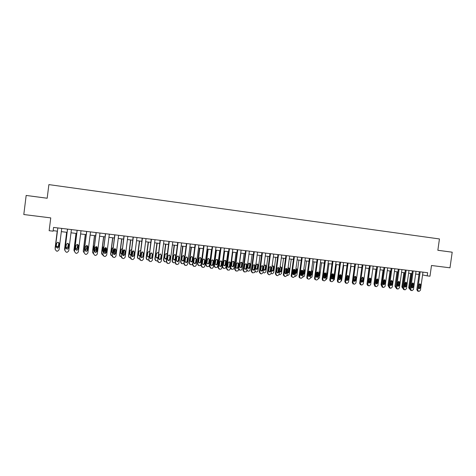 <?xml version="1.0" encoding="UTF-8"?>
<svg xmlns="http://www.w3.org/2000/svg" width="476" height="476" viewBox="0 0 476 476"><rect width="100%" height="100%" fill="white"/><g stroke="black" fill="none" stroke-linecap="round" stroke-linejoin="round"><path stroke-width="0.71" d="M37.045 196.885L41.888 197.528L37.045 196.885M47.178 198.224L26.168 195.446L47.178 198.242L48.879 184.611L439.443 238.952L437.849 250.287L452.2 252.197L437.849 250.269M26.168 195.446L23.8 214.527L50.753 217.895L49.147 230.705L53.092 231.181L53.562 227.421L427.656 272.718L427.21 275.872L429.983 276.205L431.488 265.495L449.993 267.81L452.2 252.197M422.581 274.914L427.21 275.872M53.157 230.658L57.412 231.169M61.327 231.639L67.098 232.33M71.007 232.8L76.701 233.478M80.605 233.948L86.227 234.62M90.119 235.084L95.67 235.751M99.561 236.215L105.041 236.87M108.927 237.334L114.335 237.982M118.209 238.446L123.552 239.089M127.419 239.547L132.697 240.178M136.558 240.642L141.765 241.267M145.62 241.731L150.761 242.344M154.611 242.802L159.686 243.409M163.53 243.873L168.54 244.474M172.377 244.932L177.328 245.521M181.16 245.979L186.045 246.568M189.864 247.026L194.69 247.603M198.51 248.055L203.27 248.627M207.084 249.085L211.784 249.644M215.586 250.102L220.227 250.656M224.029 251.114L228.611 251.661M232.401 252.113L236.929 252.655M240.713 253.107L245.182 253.643M248.96 254.095L253.369 254.624M257.141 255.076L261.497 255.594M265.263 256.046L269.565 256.564M273.325 257.01L277.573 257.522M281.322 257.968L285.517 258.474M289.259 258.92L293.4 259.414M297.143 259.86L301.231 260.354M304.961 260.8L308.995 261.282M312.72 261.729L316.707 262.205M320.425 262.651L324.364 263.121M328.077 263.567L331.962 264.031M335.663 264.472L339.501 264.936M343.202 265.376L346.992 265.828M350.681 266.268L354.424 266.721M358.107 267.161L361.802 267.601M365.479 268.042L369.126 268.482M372.797 268.916L376.403 269.351M380.068 269.791L383.62 270.213M387.28 270.654L390.79 271.07M394.443 271.51L397.906 271.921M401.554 272.361L404.975 272.772M408.616 273.206L411.996 273.611M415.625 274.045L418.963 274.444M422.968 272.153L420.427 290.253L419.142 291.383L418.582 291.324L417.648 289.943L420.189 271.814M419.344 271.713L416.815 289.735L417.648 289.943M420.248 287.938L419.047 288.801L418.469 287.736L418.892 284.713L420.064 283.845L420.671 284.922L420.248 287.938L419.41 287.73L418.725 288.599M419.564 283.851L419.832 284.725L419.41 287.73M417.72 291.11L416.815 289.735M410.705 273.456L408.711 287.7L409.598 289.045M412.377 270.868L409.848 288.956L409.509 287.897L411.514 273.551M412.876 283.619L412.371 287.248M411.514 286.73L412.055 285.939L412.454 283.107M416.006 271.308L413.465 289.473L412.168 290.61L411.609 290.55L410.663 289.164L413.21 270.969M413.281 287.147L412.061 288.016L411.484 286.945L411.913 283.916L413.097 283.041L413.703 284.124L413.281 287.147L412.454 286.945L411.758 287.819M412.603 283.047L412.876 283.928L412.454 286.945M410.758 290.336L409.848 288.956L410.663 289.164M408.997 270.463L406.45 288.688L405.147 289.83L404.582 289.765L403.63 288.373L406.177 270.118M405.362 270.023L402.827 288.17L403.63 288.373M406.26 286.356L405.028 287.224L404.457 286.153L404.88 283.113L406.087 282.238L406.688 283.321L406.26 286.356L405.451 286.153L404.737 287.034M405.588 282.232L405.873 283.125L405.451 286.153M403.755 289.557L402.827 288.17M401.934 269.606L399.388 287.903L398.073 289.045L397.508 288.98L396.544 287.581L399.096 269.261M398.293 269.166L395.752 287.379L396.544 287.581M399.191 285.558L397.942 286.421L397.377 285.356L397.799 282.304L399.025 281.429L399.62 282.512L399.191 285.558L398.4 285.356L397.662 286.243M398.525 281.417L398.823 282.316L398.4 285.356M396.698 288.771L395.752 287.379M403.862 272.635L401.869 286.933L402.767 288.283M402.845 288.028L402.648 287.129L404.659 272.73M404.475 286.034L405.213 285.166L405.617 282.268M396.978 271.814L394.979 286.159L395.657 287.45M395.812 286.986L397.763 271.909M397.514 284.368L397.841 282.119M397.389 285.279L398.329 284.38L398.709 281.655M390.04 270.981L388.041 285.374L388.63 286.629M390.314 284.035L390.986 280.846M390.255 284.469L391.391 283.595L391.724 281.227M394.824 268.744L392.272 287.105L390.951 288.254L390.38 288.188L389.41 286.784L391.968 268.399M391.177 268.303L388.636 286.582L389.41 286.784M392.075 284.755L390.802 285.618L390.243 284.547L390.671 281.489L391.915 280.614L392.504 281.697L392.075 284.755L391.296 284.553L390.54 285.451M391.415 280.596L391.718 281.5L391.296 284.553M389.6 287.98L388.636 286.582M383.055 270.148L381.056 284.594L381.466 285.737M383.109 283.416L383.662 282.613L384.043 279.846M383.079 283.607L384.197 283.315M387.666 267.875L385.108 286.308L383.775 287.456L383.198 287.391L382.222 285.981L384.786 267.53M384.007 267.435L381.46 285.779L382.222 285.981M384.905 283.946L383.608 284.803L383.061 283.738L383.489 280.661L384.751 279.793L385.334 280.876L384.905 283.946L384.138 283.75L383.37 284.648M384.251 279.763L384.566 280.685L384.138 283.75M382.436 287.189L381.46 285.779M380.449 267.006L377.89 285.499L376.552 286.653L375.969 286.588L374.987 285.172L377.551 266.655M376.784 266.56L374.237 284.975L374.987 285.172M377.688 283.131L376.367 283.982L375.832 282.923L376.254 279.834L377.539 278.966L378.111 280.049L377.688 283.131L376.933 282.934L376.141 283.839M377.034 278.93L377.355 279.858L376.933 282.934M375.219 286.385L374.237 284.975M373.184 266.126L370.62 284.684L369.275 285.844L368.686 285.779L367.698 284.362L370.263 265.769M369.513 265.679L366.96 284.16L367.698 284.362M370.411 282.31L369.067 283.155L368.543 282.095L368.971 279.001L370.28 278.139L370.84 279.216L370.411 282.31L369.673 282.113L368.864 283.024M369.769 278.091L370.102 279.025L369.673 282.113M367.948 285.576L366.96 284.16M365.865 265.239L363.295 283.869L361.938 285.029L361.355 284.963L360.35 283.541L362.926 264.882M362.188 264.793L359.63 283.339L360.35 283.541M363.087 281.483L361.706 282.322L361.207 281.268L361.635 278.162L362.968 277.3L363.515 278.377L363.087 281.483L362.361 281.286L361.534 282.203M362.45 277.246L362.789 278.192L362.361 281.286L361.32 280.423M360.63 284.761L359.63 283.339M358.493 264.347L355.923 283.041L354.555 284.208L353.965 284.142L352.954 282.714L355.53 263.984M354.81 263.9L352.252 282.512L352.954 282.714M355.709 280.65L354.293 281.477L353.811 280.435L354.239 277.318L355.608 276.461L356.137 277.532L355.709 280.65L355.001 280.453L354.15 281.375M355.072 276.395L355.423 277.347L355.001 280.453M353.257 283.94L352.252 282.512M376.022 269.303L374.017 283.803L374.267 284.773M376.962 282.726L375.862 282.685L376.641 281.816L377.04 278.936M368.942 268.458L367.026 283.714M368.787 281.899L369.572 281.013L369.947 278.299M368.602 281.673L369.685 282.036M361.653 281.096L362.456 280.203L362.783 277.829M358.214 267.173L356.006 282.429M354.465 280.287L355.072 279.906M354.495 276.74L354.132 279.37L354.995 280.489M350.985 266.31L348.533 281.917M347.224 279.477L347.623 279.317M347.278 275.681L346.885 278.543L347.575 279.65M351.068 263.448L348.492 282.214L347.117 283.381L346.522 283.315L345.505 281.881L348.087 263.085M347.379 263.002L344.814 281.685L345.505 281.881M348.277 279.811L346.825 280.626L346.367 279.59L346.796 276.461L348.194 275.622L348.706 276.681L348.277 279.811L347.581 279.614L346.712 280.542M347.647 275.539L348.01 276.496L347.581 279.614M345.832 283.119L344.814 281.685M338.864 279.067L339.382 275.295M343.708 265.435L341.673 280.281L341.024 281.268M339.995 274.712L339.584 277.716L340.108 278.763M343.589 262.538L341.006 281.375L339.626 282.548L339.025 282.482L338.501 282.28L338.002 281.042L340.584 262.175M339.894 262.092L337.323 280.846L338.002 281.042M340.792 278.966L339.293 279.757L338.864 278.746L339.293 275.604L340.739 274.777L341.221 275.824L340.792 278.966L340.108 278.775L339.221 279.704M340.167 274.67L340.536 275.64L340.108 278.775M338.347 282.286L337.823 282.084L337.323 280.846M331.457 278.621L332.081 274.069M336.377 264.561L334.336 279.454L333.468 280.548L336.056 261.627M332.593 277.829L332.236 276.883L332.653 273.819M333.86 277.675L334.444 273.408M332.349 261.181L329.779 280.001L330.439 280.197L330.891 281.399L331.474 281.643L332.075 281.715L333.468 280.537M333.027 261.259L330.439 280.197M333.248 278.109C332.968 278.972 332.456 279.228 331.695 278.882L331.308 277.895L331.736 274.741L333.23 273.932L333.676 274.961L333.248 278.109L332.581 277.925L331.671 278.859M332.635 273.801L333.01 274.777L332.581 277.925M330.808 281.447L330.231 281.203L329.779 280.001M324.037 277.984L323.698 277.032L324.126 273.867C324.4 273.01 324.918 272.754 325.673 273.087L326.078 274.093L325.649 277.252C325.346 278.151 324.81 278.395 324.037 277.984L324.697 273.034M328.993 263.674L326.952 278.627L325.858 279.769M326.238 277.038L326.732 276.258L327.149 273.182L326.881 272.314M325.233 273.111L325.031 276.83M328.464 260.711L325.876 279.686L324.477 280.87L323.864 280.798L323.216 280.501L322.823 279.347L325.411 260.336M324.751 260.259L322.175 279.15L322.823 279.347M325.043 272.926L325.429 273.914L325.001 277.068L324.067 278.008M323.216 280.602L322.567 280.305L322.175 279.15M316.522 272.742L316.022 276.419M316.564 277.127L317.254 272.07M321.556 262.788L319.509 277.788L318.206 278.948M318.569 276.3L319.289 275.414L319.705 272.326L319.307 271.344M317.736 272.51L317.427 275.717M320.818 259.783L318.224 278.829L316.814 280.019L316.201 279.947L315.469 279.573L315.148 278.49L317.742 259.408M317.099 259.331L314.517 278.293L315.148 278.49M317.998 276.389C317.659 277.329 317.099 277.55 316.314 277.068L316.028 276.169L316.457 272.992C316.76 272.094 317.296 271.85 318.075 272.254L318.426 273.218L317.998 276.389L317.361 276.205L316.409 277.151M317.397 272.04L317.789 273.04L317.361 276.205M315.57 279.751L314.838 279.376L314.517 278.293M309.085 271.427L308.46 276.032M309.061 276.187L309.745 271.153M314.065 261.889L312.018 276.949L310.495 278.091M310.923 274.967L311.506 270.671M310.852 275.491L311.792 274.563L312.208 271.463L311.554 270.356M313.113 258.849L310.519 277.972L309.097 279.156L308.478 279.091L307.657 278.603L307.419 277.621L310.019 258.474M309.388 258.397L306.806 277.431L307.419 277.621M310.287 275.521C309.906 276.508 309.317 276.711 308.519 276.116L308.734 272.105C309.073 271.165 309.638 270.939 310.429 271.433L310.715 272.332L310.287 275.521L309.668 275.336L308.692 276.288M309.692 271.153L310.096 272.153L309.668 275.336M307.865 278.894L307.044 278.412L306.806 277.431M301.558 270.356L300.874 275.384M301.51 275.188L302.147 270.475M306.514 260.985L304.467 276.098L302.73 277.222M303.129 274.325L303.646 273.527L304.069 270.428L303.777 269.535L304.378 269.719L303.789 269.446M303.087 274.628L304.235 273.706L304.658 270.594L304.378 269.719M305.354 257.909L302.754 277.103L301.32 278.293L300.701 278.228L299.773 277.585L299.63 276.752L302.23 257.534M301.623 257.457L299.035 276.562L299.63 276.752M302.516 274.64C302.07 275.693 301.451 275.86 300.654 275.128L300.951 271.213C301.344 270.207 301.945 270.017 302.748 270.642L302.516 274.64L301.915 274.456L300.915 275.414M302.748 270.642L302.147 270.469L301.915 274.456M300.1 278.032L299.178 277.395L299.035 276.562M297.536 256.963L294.93 276.229L293.49 277.425L292.859 277.353L291.836 276.496L291.782 275.878L294.388 256.582M293.793 256.51L291.205 275.687L291.782 275.878M294.686 273.76C294.15 274.89 293.502 274.997 292.734 274.075L293.109 270.32C293.591 269.232 294.222 269.089 295.013 269.898L294.686 273.76L294.103 273.575L293.079 274.533M294.114 269.356L294.537 270.374L294.103 273.575M292.282 277.163L291.258 276.312L291.205 275.687M289.652 256.011L287.046 275.348L285.6 276.55L284.963 276.479L283.875 274.991L286.487 255.624M285.909 255.552L283.315 274.807L283.875 274.991M286.802 272.867C286.13 274.087 285.457 274.116 284.773 272.95L285.207 269.416C285.814 268.232 286.487 268.166 287.212 269.22L286.802 272.867L286.237 272.688L285.189 273.652M286.237 268.446L286.665 269.47L286.237 272.688M284.398 276.288L283.315 274.807M281.715 255.047L279.103 274.462L277.645 275.663L277.008 275.592L275.907 274.116L278.525 254.66M277.966 254.595L275.366 273.92L275.907 274.105L275.366 273.92M278.859 271.969C278.008 273.272 277.329 273.206 276.806 271.772L277.246 268.5C278.038 267.22 278.722 267.262 279.299 268.613L278.859 271.969L278.305 271.79L277.234 272.76M278.299 267.536L278.752 268.44L278.305 271.79M276.461 275.408L275.366 273.932M273.718 254.077L271.1 273.563L272.29 273.819L273.718 272.647L275.777 257.308M269.957 253.625L267.357 273.022L268.994 274.7L269.636 274.777L271.1 273.563M270.499 253.69L267.887 273.206M270.85 271.064L270.808 271.249C269.862 272.373 269.19 272.236 268.791 270.832L269.303 267.304C270.279 266.292 270.939 266.459 271.284 267.821L270.85 271.064L270.32 270.886L269.22 271.855M270.303 266.614L270.755 267.649L270.32 270.886M268.464 274.515L267.357 273.022M265.662 253.101L263.038 272.665L261.562 273.878L260.913 273.807L259.795 272.302L262.419 252.708M261.895 252.649L259.289 272.117L259.795 272.302M262.782 270.154L262.639 270.582C261.627 271.433 260.985 271.213 260.711 269.922L261.354 266.132C262.371 265.406 262.99 265.662 263.222 266.893L262.782 270.154L262.27 269.981L261.14 270.951M262.252 265.685L262.704 266.727L262.27 269.981M260.384 273.617L259.289 272.117M257.54 252.119L254.916 271.754L254.612 272.462L252.774 272.903L251.649 271.391L254.273 251.727M253.767 251.661L251.155 271.213L251.649 271.391M254.654 269.238L254.38 269.844C253.363 270.475 252.756 270.195 252.566 269L253.363 265.031C254.362 264.519 254.94 264.834 255.094 265.965L254.654 269.238L254.16 269.065L253.006 270.035M254.13 264.751L254.595 265.798L254.16 269.065M252.238 272.712L251.155 271.213M249.353 251.126L246.729 270.844L246.276 271.707L244.569 271.992L243.438 270.475L246.062 250.733M245.574 250.673L242.962 270.297L243.438 270.475M246.467 268.315L246.062 269.041C245.063 269.511 244.497 269.184 244.355 268.077L244.795 264.787L245.289 263.99C246.259 263.627 246.8 263.972 246.901 265.031L246.467 268.315L245.985 268.137L245.586 268.869L244.801 269.113M245.955 263.805L246.425 264.864L245.985 268.137M244.027 271.796L242.962 270.297M241.106 250.132L238.476 269.922L237.899 270.898L236.304 271.07L235.162 269.547L237.792 249.727M237.322 249.674L234.71 269.374L235.162 269.547M238.208 267.381L237.702 268.19C236.727 268.541 236.185 268.19 236.084 267.143L236.524 263.841L237.125 262.978C238.065 262.716 238.577 263.085 238.649 264.085L238.208 267.381L237.75 267.209L237.244 268.018L236.536 268.184M237.714 262.859L238.19 263.918L237.75 267.209M235.757 270.874L234.71 269.374M232.8 249.126L230.164 268.988L229.468 270.041L227.974 270.148L226.82 268.619L229.456 248.722M229.01 248.662L226.386 268.44L226.82 268.619M229.89 266.441L229.295 267.304C228.343 267.571 227.831 267.203 227.754 266.197L228.194 262.889L228.879 261.978C229.795 261.794 230.277 262.181 230.33 263.133L229.89 266.441L229.45 266.274L228.855 267.131L228.206 267.25M229.414 261.907L229.89 262.972L229.45 266.274M227.421 269.946L226.386 268.44M224.422 248.109L221.786 268.053L220.995 269.16L219.585 269.214L218.419 267.679L221.054 247.704M220.626 247.651L218.002 267.506L218.419 267.679M221.513 265.495L220.834 266.399C219.906 266.596 219.412 266.215 219.353 265.251L219.793 261.925L220.549 260.991C221.441 260.86 221.911 261.253 221.947 262.169L221.513 265.495L221.09 265.328L220.418 266.227L219.811 266.304M221.048 260.943L221.53 262.014L221.09 265.328M219.014 269.011L218.002 267.506M215.985 247.086L213.343 267.107L212.469 268.256L211.124 268.274L209.946 266.733L212.594 246.675M212.183 246.627L209.553 266.56L209.946 266.733M213.064 264.543L212.326 265.471C211.415 265.626 210.939 265.233 210.892 264.293L211.332 260.955L212.141 260.003C213.016 259.908 213.474 260.307 213.504 261.205L213.064 264.543L212.659 264.376L211.927 265.299L211.344 265.346M212.617 259.973L213.099 261.044L212.659 264.376M210.541 268.065L209.553 266.56M207.476 246.056L204.835 266.161L203.889 267.334L202.597 267.328L201.413 265.775L204.061 245.646M203.668 245.598L201.039 265.608L201.413 265.775M204.549 263.579L203.758 264.531C202.865 264.644 202.395 264.245 202.359 263.329L202.8 259.979L203.663 259.009L204.989 260.229L204.549 263.579L204.168 263.412L203.377 264.364L202.812 264.388M204.121 258.998L204.609 260.075L204.168 263.412M202.002 267.107L201.039 265.608M198.909 245.021L196.261 265.203L195.249 266.393L194.006 266.37L192.81 264.817L195.457 244.605M195.089 244.557L192.453 264.65L192.81 264.817M195.969 262.609L195.13 263.573C194.25 263.662 193.791 263.258 193.762 262.359L194.202 258.998L195.106 258.016L196.41 259.247L195.969 262.609L194.214 263.412M195.565 258.016L196.047 259.093L195.606 262.449M193.393 266.144L192.453 264.65M190.269 243.974L187.615 264.234L186.556 265.447L185.348 265.412L184.141 263.847L186.794 243.551M186.443 243.51L183.807 263.68L184.141 263.847M187.324 261.633L186.443 262.609L185.099 261.383L185.539 258.004L186.479 257.016L187.764 258.26L187.324 261.633L185.545 262.437M186.937 257.028L187.419 258.105L186.979 261.473M184.718 265.174L183.807 263.68M181.558 242.921L178.905 263.264L177.798 264.489L176.62 264.442L175.4 262.871L178.054 242.492M177.726 242.457L175.085 262.704L175.4 262.871M178.607 260.652L177.691 261.639L176.364 260.396L176.804 257.004L177.78 256.005L179.047 257.26L178.607 260.652L176.804 261.443M178.244 256.034L178.726 257.111L178.286 260.491M175.965 264.192L175.085 262.704L173.544 262.794L172.354 261.259L174.448 245.176M172.782 241.856L170.122 262.282L168.974 263.52L167.82 263.46L166.588 261.883L169.248 241.427M168.944 241.391L166.302 261.723L166.588 261.883M169.819 259.658L168.873 260.652L167.558 259.402L168.004 255.999L169.004 254.993L170.259 256.255L169.819 259.658L167.992 260.443M169.492 255.035L169.962 256.106L169.521 259.503M167.141 263.192L166.302 261.723M163.934 240.785L161.269 261.288L160.085 262.538L158.954 262.478L157.711 260.896L160.376 240.35M160.091 240.32L157.711 260.896M160.965 258.658L159.99 259.664L158.686 258.403L159.127 254.981L160.156 253.97L161.406 255.243L160.965 258.658L159.109 259.438M160.668 254.029L161.126 255.094L160.686 258.504M158.24 262.187L157.443 260.735M293.96 269.374L293.27 274.515M293.918 274.057L294.489 269.862M294.501 269.743L294.543 269.44M298.916 260.075L296.863 275.247L295.465 276.407L294.906 276.348M295.287 273.569L296.06 272.671L296.477 269.553L296.066 268.565M295.269 273.712L296.631 272.843L297.054 269.719L296.857 268.934L295.965 268.571M286.302 268.452L285.618 273.551M286.79 269.095L286.849 268.654M291.258 259.158L289.206 274.384L287.796 275.556L287.028 275.455M287.403 272.736L288.408 271.802L288.831 268.672L288.408 267.679M287.397 272.736C288.164 273.087 288.688 272.831 288.968 271.974L289.283 268.202L288.069 267.75M278.579 267.571L277.919 272.51M279.013 268.524L279.091 267.934M283.547 258.236L281.489 273.522L280.072 274.694L279.097 274.521M279.674 271.867L280.709 270.927L281.132 267.786L280.703 266.786M279.477 271.677C280.281 272.272 280.87 272.082 281.251 271.1L281.649 267.536L280.108 266.988M270.796 266.75L270.184 271.29M270.695 271.504L270.761 271.034M271.195 267.792L271.255 267.357M271.891 270.987L272.95 270.047L273.379 266.774L272.932 265.882M271.516 270.475C272.266 271.433 272.915 271.35 273.474 270.213L273.908 266.941C273.587 265.804 272.974 265.614 272.07 266.364M267.952 256.368L265.852 271.951L264.454 272.944L263.061 272.486M264.049 270.1L265.132 269.16L265.554 265.995L265.108 264.977M265.638 269.327L266.066 266.155C265.721 264.834 265.072 264.662 264.12 265.656L263.627 269.101C264.019 270.463 264.674 270.6 265.602 269.505L265.132 269.16M260.063 255.428L257.849 271.35L256.552 272.064L254.969 271.344M256.147 269.214L257.254 268.262L257.683 265.09L257.23 264.067M255.404 271.814L254.928 271.641M257.748 268.434L258.17 265.251C257.95 264.043 257.343 263.793 256.35 264.501L255.719 268.202C255.987 269.464 256.618 269.678 257.605 268.851L257.748 268.434L257.254 268.262M252.119 254.476L250.049 269.987L249.757 270.677L248.597 271.177L247.96 271.106L246.848 269.934M248.186 268.309L249.323 267.363L249.745 264.18L249.293 263.151M247.437 270.921L246.764 270.582M249.799 267.53L250.221 264.335C250.073 263.234 249.513 262.925 248.531 263.424L247.752 267.298C247.942 268.464 248.531 268.738 249.525 268.125L249.799 267.53L249.323 267.363M244.117 253.518L242.046 269.089L241.606 269.934L239.94 270.207L238.827 268.726L240.898 253.131M240.166 267.405L240.939 267.167L241.332 266.459L241.754 263.258L241.29 262.228M239.41 270.023L238.547 269.416M241.784 266.62L242.213 263.418C242.111 262.389 241.582 262.05 240.63 262.401L239.725 266.387C239.862 267.47 240.416 267.786 241.397 267.334L241.784 266.62L241.332 266.459M236.054 252.554L233.978 268.184L233.413 269.136L231.854 269.303L230.735 267.821L232.812 252.161M232.086 266.495L232.782 266.328L233.276 265.543L233.704 262.335L233.234 261.294M231.324 269.118L230.301 267.97M233.716 265.703L234.144 262.49C234.073 261.514 233.573 261.157 232.651 261.407L232.068 262.252L231.639 265.471C231.741 266.495 232.264 266.834 233.222 266.495L233.716 265.703L233.276 265.543M224.232 251.138L222.173 266.738L223.173 268.202M227.927 251.578L225.85 267.268L225.172 268.297L223.714 268.399L222.584 266.905L224.66 251.185M223.94 265.572L224.583 265.459L225.166 264.62L225.594 261.401L225.118 260.36M225.582 264.781L226.011 261.556C225.957 260.622 225.487 260.247 224.589 260.431L223.922 261.312L223.494 264.543C223.565 265.525 224.071 265.882 224.999 265.626L225.582 264.781L225.166 264.62M216.044 250.156L213.974 265.816L214.962 267.286M219.745 250.602L217.663 266.352L216.889 267.429L215.509 267.482L214.373 265.983L216.449 250.203M215.735 264.644L216.336 264.573L216.991 263.692L217.419 260.461L216.943 259.414M217.389 263.853L217.818 260.61C217.782 259.712 217.324 259.331 216.449 259.462L215.711 260.372L215.283 263.615C215.342 264.555 215.824 264.93 216.735 264.733L217.389 263.853L216.991 263.692M207.786 249.168L205.721 264.888L206.679 266.352M211.493 249.614L209.41 265.424L208.559 266.536L207.244 266.554L206.096 265.049L208.179 249.216M207.465 263.704L208.036 263.662L208.756 262.758L209.184 259.515L208.702 258.462M209.137 262.919L209.565 259.664L208.238 258.492L207.441 259.42L207.012 262.675C207.06 263.591 207.53 263.972 208.417 263.823L209.137 262.919L208.756 262.758M199.468 248.174L197.397 263.954L198.337 265.418M203.187 248.615L201.098 264.489L200.176 265.632L198.914 265.626L197.754 264.115L199.843 248.216M199.129 262.764L199.688 262.74L200.455 261.818L200.884 258.557L200.402 257.504M200.818 261.973L201.247 258.706L199.95 257.516L199.111 258.462L198.676 261.729C198.718 262.621 199.17 263.008 200.045 262.901L200.818 261.973L200.455 261.818M191.09 247.169L189.014 263.008L189.93 264.472M192.53 264.097L191.739 264.715L190.519 264.686L189.353 263.168L191.441 247.211M190.727 261.806L191.281 261.806L192.096 260.866L192.524 257.593L192.042 256.546M192.435 261.021L192.869 257.742L191.596 256.54L190.709 257.492L190.281 260.777L191.62 261.961L192.435 261.021L192.096 260.866M182.641 246.157L180.571 262.062L181.451 263.514M183.837 263.46L182.064 263.746L180.886 262.216L182.974 246.199M182.26 260.848L182.814 260.86L183.665 259.908L184.099 256.629L183.617 255.576M183.992 260.063L184.42 256.772L183.165 255.558L182.249 256.522L181.82 259.819L183.135 261.015L183.992 260.063L183.665 259.908M174.133 245.14L172.056 261.104L172.907 262.55M173.728 259.878L174.287 259.908L175.174 258.944L175.608 255.648L175.132 254.6M175.477 259.099L175.912 255.79L174.668 254.571L173.722 255.541L173.288 258.849L174.585 260.063L175.477 259.099L175.174 258.944M165.559 244.117L163.476 260.14L164.291 261.574M166.291 261.83L164.952 261.83L163.75 260.295L165.85 244.146M165.124 258.896L165.696 258.944L166.618 257.974L167.052 254.666L166.582 253.619M167.266 254.261L166.106 253.577L165.13 254.553L164.696 257.873L165.981 259.093L166.701 258.635M156.913 243.081L154.831 259.17L155.604 260.586M157.431 260.925L156.295 260.866L155.087 259.319L157.187 243.111M159.216 254.672L158.686 258.724M156.449 257.903L157.877 257.373M158.407 253.28L157.972 252.631M158.448 252.964L157.473 252.572L156.467 253.559L156.033 256.891L157.306 258.123L157.806 257.909M155.015 239.702L152.35 260.295L151.124 261.55L150.011 261.485L148.762 259.89L151.427 239.267M151.166 239.238L148.762 259.89M152.034 257.647L151.035 258.658L149.738 257.391L150.184 253.958L151.237 252.94L152.481 254.22L152.034 257.647L150.779 258.504L150.142 258.414M151.773 253.018L152.225 254.077L151.784 257.498M149.268 261.169L148.512 259.735M148.203 242.034L146.12 258.188L146.846 259.587M148.5 259.979L147.572 259.89L146.352 258.343L148.452 242.064M150.565 253.238L149.928 258.176M147.703 256.903L148.899 256.743M149.541 251.78L148.768 251.566L147.738 252.554L147.304 255.904L148.857 257.058M146.025 238.613L143.353 259.289L142.098 260.556L141.003 260.479L139.736 258.885L142.407 238.178M142.169 238.149L139.736 258.885M143.038 256.635L142.009 257.647L140.723 256.374L141.17 252.923L142.241 251.905L143.484 253.19L143.038 256.635L141.783 257.498L141.104 257.379M142.818 252L143.252 253.048L142.806 256.481M140.212 260.14L139.516 258.73M139.426 240.987L137.338 257.201L138.016 258.575M139.504 258.992L138.784 258.908L137.552 257.349L139.652 241.011M141.818 252.024L141.122 257.391M138.885 255.886L139.879 255.91M140.557 250.644L139.992 250.549L138.944 251.542L138.51 254.904L139.849 256.136M136.963 237.518L134.291 258.278L133 259.551L131.917 259.474L130.644 257.867L133.316 237.078M133.096 237.048L130.644 257.867M133.97 255.612L132.917 256.629L131.632 255.344L132.078 251.881L133.173 250.858L134.41 252.149L133.97 255.612L132.709 256.481L131.989 256.332M133.792 250.983L134.202 252.012L133.756 255.463M131.078 259.087L130.442 257.712M130.579 239.928L128.484 256.207L129.109 257.546M130.43 257.974L129.918 257.921L128.675 256.356L130.787 239.952M132.988 250.888L132.263 256.516M129.996 254.856L130.793 254.993M131.721 254.666L132.28 251.364M131.489 249.555L130.079 250.525L129.645 253.898L130.769 255.16M127.824 236.411L125.152 257.254L123.831 258.533L122.76 258.456L121.475 256.844L124.147 235.965M123.956 235.941L121.475 256.844M124.825 254.577L123.748 255.606L122.469 254.309L122.915 250.834L124.034 249.805L125.265 251.102L124.825 254.577L123.564 255.451L122.796 255.261M124.706 249.965L125.081 250.965L124.635 254.428M121.868 258.022L121.297 256.689M121.66 238.863L119.565 255.207L120.119 256.499M121.285 256.957L119.738 255.35L121.844 238.881M124.081 249.805L123.344 255.576M121.023 253.815L121.642 254.005M122.564 253.595L123.183 250.233M122.516 253.934L123.004 253.143L123.403 250.031M122.344 248.49L121.142 249.495L120.708 252.881L121.624 254.13M118.613 235.299L115.936 256.225L114.591 257.516L113.526 257.427L112.229 255.808L114.906 234.846M114.74 234.829L112.229 255.808M115.603 253.535L114.508 254.565L113.234 253.268L113.681 249.775L114.811 248.746L116.049 250.049L115.603 253.535L114.347 254.422L113.514 254.178M115.549 248.948L115.888 249.912L115.442 253.393M112.568 256.927L112.074 255.66M112.675 237.786L110.575 254.196L111.057 255.434M112.068 255.927L110.724 254.339L112.836 237.804M115.103 248.764L114.377 254.416M111.979 252.75L112.419 252.958M113.288 252.833L113.859 251.988L114.252 248.912M113.258 253.059L114.014 252.125L114.436 248.823M113.121 247.466L112.134 248.46L111.699 251.863L112.407 253.048M109.325 234.174L106.648 255.184L105.279 256.481L104.22 256.397L102.911 254.767L105.595 233.722M105.446 233.704L102.911 254.767M106.309 252.488L105.196 253.524L103.917 252.215L104.363 248.71L105.517 247.675L106.755 248.984L106.309 252.488L105.059 253.381L104.155 253.065M106.326 247.936L106.618 248.853L106.172 252.345M103.185 255.808L102.78 254.618M103.613 236.697L101.513 253.178L101.912 254.333M102.768 254.88L101.638 253.315L103.75 236.715M106.041 247.764L105.333 253.327M103.952 251.929L104.821 250.959L105.232 247.716M103.935 252.096L104.952 251.096L105.386 247.687M103.816 246.479L103.054 247.419L102.62 250.828L103.125 251.911M99.966 233.038L97.282 254.142L95.89 255.439L94.837 255.35L93.51 253.72L96.2 232.58M96.075 232.568L93.51 253.72M96.937 251.429L95.807 252.47L94.528 251.155L94.974 247.639L96.146 246.592L97.384 247.913L96.937 251.429L95.694 252.328L94.706 251.929M97.039 246.931L96.824 251.286M94.48 235.608L92.481 252.292L94.599 235.62M96.902 246.818L96.217 252.173M94.557 250.941L95.712 249.924L96.134 246.592M94.54 251.072L95.819 250.061L96.259 246.598M94.426 245.545L93.903 246.366L93.469 249.793L93.772 250.709M92.481 252.292L93.504 253.827M90.523 231.895L87.84 253.083L86.424 254.392L85.377 254.303L84.038 252.661L86.727 231.437M86.632 231.425L84.038 252.661M87.489 250.364L86.34 251.405L85.061 250.084L85.507 246.55L86.697 245.509L87.941 246.83L87.489 250.364L86.251 251.268L85.18 250.757M87.043 250.923L87.679 245.943L87.4 250.221M85.275 234.507L83.252 251.251L85.371 234.513M85.085 249.876L86.525 248.883L86.953 245.527M85.073 249.983L86.614 249.013L87.054 245.551M84.948 244.706L84.353 249.388M83.252 251.251L84.038 252.696M81.009 230.741L78.32 252.018L76.88 253.333L75.833 253.244L74.488 251.59L77.177 230.277M77.106 230.271L74.488 251.59M77.963 249.287L76.797 250.334L75.511 249.007L75.964 245.461L77.166 244.408L78.415 245.741L77.963 249.287L76.731 250.197L75.571 249.537M78.254 244.997L77.897 249.15M75.999 233.395L73.947 250.209L76.065 233.401M78.361 245.217L77.826 249.436M75.547 248.734L76.136 248.853L77.273 247.835L77.689 244.509M75.535 248.835L76.19 248.984L77.332 247.96L77.766 244.545M73.947 250.209L74.434 251.459M71.412 229.581L68.717 250.947L67.253 252.268L66.218 252.173L64.855 250.519L67.55 229.111M67.503 229.105L64.855 250.519M68.36 248.198L67.175 249.257L65.89 247.925L66.337 244.361L67.556 243.301L68.806 244.64L68.36 248.198L67.14 249.121L65.896 248.27M68.74 244.075L68.318 248.067M66.64 232.276L64.563 249.15L66.688 232.282M65.938 247.514L66.789 247.8L67.937 246.776L68.342 243.557M65.926 247.603L66.819 247.925L67.979 246.901L68.395 243.599M64.563 249.15L64.849 250.192M61.737 228.409L59.036 249.864L57.554 251.191L56.513 251.096L55.145 249.43L57.84 227.939L55.145 249.43M58.673 247.109L57.471 248.169L56.18 246.824L56.632 243.248L57.87 242.189L59.125 243.534L58.673 247.109L57.459 248.032L56.174 246.961M59.113 243.188L58.661 246.979M57.215 231.146L55.109 248.091L57.233 231.146M56.269 246.151L57.364 246.735L58.53 245.705L58.911 242.706M56.257 246.247L57.37 246.86L58.542 245.83L58.935 242.736M55.109 248.091L55.204 248.799M420.671 284.922L419.832 284.725M409.509 287.897L408.711 287.7M411.639 285.838L412.055 285.939M413.703 284.124L412.876 283.928M406.688 283.321L405.873 283.125M399.62 282.512L398.823 282.316M402.648 287.129L401.869 286.933M404.618 285.017L405.213 285.166M395.746 286.356L394.979 286.159M397.555 284.19L398.329 284.38M388.773 285.564L388.041 285.374M390.629 283.404L391.391 283.595M392.504 281.697L391.718 281.5M381.603 284.737L381.056 284.594M383.662 282.613L384.275 282.768M385.334 280.876L384.566 280.685M378.111 280.049L377.355 279.858M370.84 279.216L370.102 279.025M363.515 278.377L362.789 278.192M356.137 277.532L355.423 277.347M374.386 283.898L374.017 283.803M376.641 281.816L377.069 281.929M348.706 276.681L348.01 276.496M341.221 275.824L340.536 275.64M333.676 274.961L333.01 274.777M326.357 276.151L326.732 276.258M326.774 273.081L327.149 273.182M325.649 277.252L325.001 277.068M326.078 274.093L325.429 273.914M318.712 275.247L319.289 275.414M319.134 272.165L319.705 272.326M318.426 273.218L317.789 273.04M311.185 274.384L311.792 274.563M311.607 271.296L312.208 271.463M310.715 272.332L310.096 272.153M303.646 273.527L304.235 273.706M304.069 270.428L304.658 270.594M302.95 271.445L302.343 271.266M295.12 270.546L294.537 270.374M287.236 269.648L286.665 269.47M279.293 268.738L278.74 268.565M271.284 267.821L270.755 267.649M263.222 266.893L262.704 266.727M255.094 265.965L254.595 265.798M246.901 265.031L246.425 264.864M238.649 264.085L238.19 263.918M230.33 263.133L229.89 262.972M221.947 262.169L221.53 262.014M213.504 261.205L213.099 261.044M204.989 260.229L204.609 260.075M196.41 259.247L196.047 259.093M187.764 258.26L187.419 258.105M179.047 257.26L178.726 257.111M170.259 256.255L169.962 256.106M296.06 272.671L296.631 272.843M296.477 269.553L297.054 269.719M288.408 271.802L288.968 271.974M288.831 268.672L289.39 268.839M280.709 270.927L281.251 271.1M281.132 267.786L281.673 267.952M272.95 270.047L273.474 270.213M273.373 266.893L273.896 267.06M265.554 265.995L266.066 266.155M257.683 265.09L258.17 265.251M249.745 264.18L250.221 264.335M241.754 263.258L242.213 263.418M230.735 267.821L230.342 267.667M233.704 262.335L234.144 262.49M222.584 266.905L222.173 266.738M225.594 261.401L226.011 261.556M214.373 265.983L213.974 265.816M217.419 260.461L217.818 260.61M206.096 265.049L205.721 264.888M209.184 259.515L209.565 259.664M197.754 264.115L197.397 263.954M200.884 258.557L201.247 258.706M189.353 263.168L189.014 263.008M192.524 257.593L192.869 257.742M180.886 262.216L180.571 262.062M184.099 256.629L184.42 256.772M172.354 261.259L172.056 261.104M175.608 255.648L175.912 255.79M417.523 291.056L418.356 291.27M409.836 289.105L409.408 288.997M410.544 290.277L411.365 290.491M403.517 289.491L404.32 289.705M396.437 288.7L397.228 288.908M389.303 287.903L390.082 288.111M382.121 287.099L382.882 287.308M374.88 286.284L375.629 286.493M367.585 285.463L368.323 285.671M360.231 284.636L360.957 284.838M352.823 283.797L353.531 283.999M355.608 276.461L355.286 276.383M345.356 282.946L346.046 283.149M348.194 275.622L347.825 275.527M337.823 282.084L338.501 282.28M340.739 274.777L340.304 274.664M330.231 281.203L330.891 281.399M333.23 273.932L332.718 273.795M322.567 280.305L323.216 280.501M325.673 273.087L325.066 272.921M314.838 279.376L315.469 279.573M318.075 272.254L317.438 272.076M311.542 270.433L311.863 270.523M307.044 278.412L307.657 278.603M310.429 271.433L309.811 271.26M299.178 277.395L299.773 277.585M291.258 276.312L291.836 276.496M295.013 269.898L294.43 269.725M283.309 275.152L283.869 275.336M287.212 269.22L286.647 269.047M279.299 268.613L278.752 268.44M270.808 271.249L270.279 271.07M262.639 270.582L262.121 270.404M254.38 269.844L253.886 269.666M246.062 269.041L245.586 268.869M237.702 268.19L237.244 268.018M229.295 267.304L228.855 267.131M220.834 266.399L220.418 266.227M212.326 265.471L211.927 265.299M203.758 264.531L203.377 264.364M195.13 263.573L194.773 263.412M186.443 262.609L186.104 262.449M177.691 261.639L177.375 261.473M168.873 260.652L168.575 260.497M296.28 268.773L296.857 268.934M288.73 268.042L289.283 268.202M281.108 267.375L281.649 267.536M273.379 266.774L273.908 266.941M265.09 269.333L265.602 269.505M257.111 268.678L257.605 268.851M249.055 267.952L249.525 268.125M240.939 267.167L241.397 267.334M232.782 266.328L233.222 266.495M224.583 265.459L224.999 265.626M216.336 264.573L216.735 264.733M208.036 263.662L208.417 263.823M199.688 262.74L200.045 262.901M191.281 261.806L191.62 261.961M182.814 260.86L183.135 261.015M174.287 259.908L174.585 260.063"/></g></svg>
